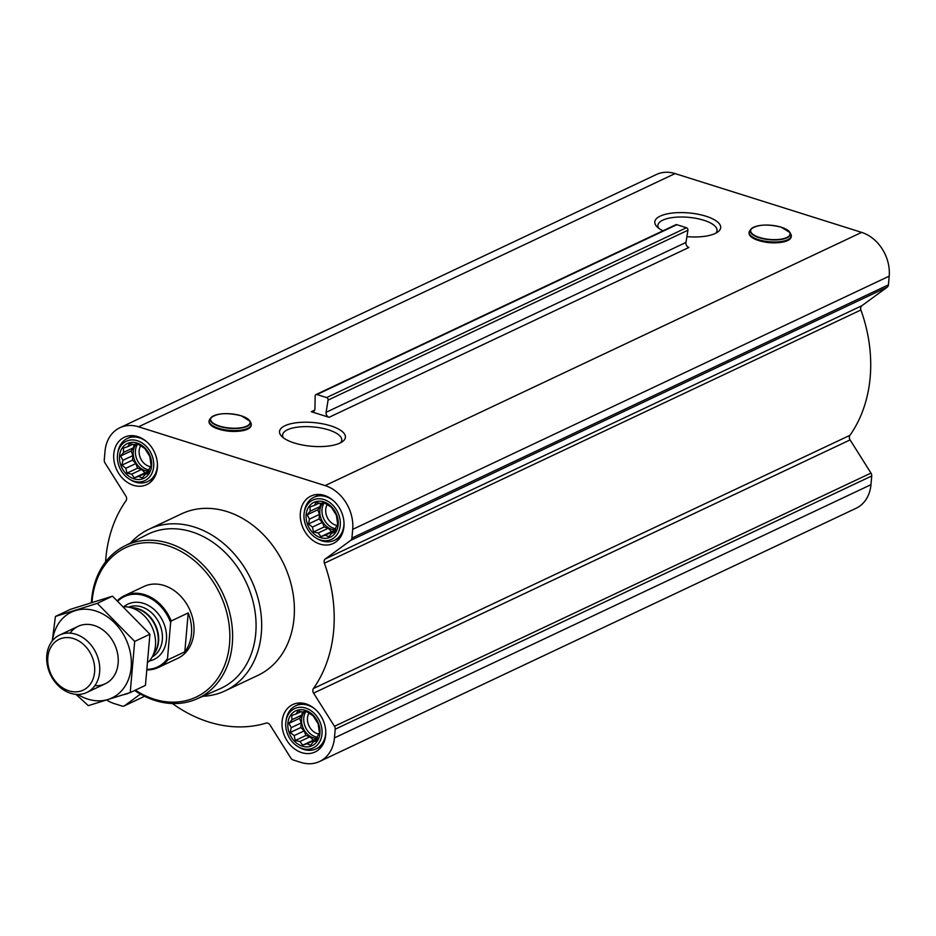 <?xml version="1.0" encoding="UTF-8"?>
<svg xmlns="http://www.w3.org/2000/svg" width="936" height="936" viewBox="0 0 936 936"><rect width="100%" height="100%" fill="white"/><g stroke="black" fill="none" stroke-linecap="round" stroke-linejoin="round"><path stroke-width="1.4" d="M283.386 437.814A29.683 10.67 -175 0 1 282.613 434.971A29.683 10.67 -175 0 1 298.572 427.015A29.683 10.67 -175 0 1 328.489 429.858A29.683 10.67 -175 0 1 341.745 440.142A29.683 10.67 -175 0 1 340.505 442.81M250.146 426.757A20.463 7.359 -175 0 1 229.449 431.215A20.463 7.359 -175 0 1 209.839 423.224M330.63 425.821A33.076 11.899 -175 0 1 342.471 441.628A33.076 11.899 -175 0 1 311.419 446.25A33.076 11.899 -175 0 1 281.654 436.305A33.076 11.899 -175 0 1 291.833 423.517A33.076 11.899 -175 0 1 330.63 425.821M311.29 411.711L329.051 417.304L688.908 247.467A3.966 3.159 -115.3 0 1 685.959 242.447L687.925 230.244A1.989 1.579 -115.3 0 0 686.462 227.729L676.822 224.698A1.989 1.579 -115.3 0 0 675.815 224.745L315.959 394.582A1.989 1.579 -115.3 0 0 315.151 396.01L314.929 408.775A3.966 3.159 -115.3 0 1 313.314 411.618A3.966 3.159 -115.3 0 1 311.29 411.711L314.671 410.12M172.399 703.533A136.984 108.822 -115.3 0 0 266.093 723.13A3.966 3.159 -115.3 0 1 270.001 724.979L290.885 758.148A3.966 3.159 -115.3 0 0 293.132 759.962L300.912 762.419A36.726 29.18 -115.3 0 0 319.574 761.495A36.726 29.18 -115.3 0 0 334.445 737.907L335.205 729.202A3.966 3.159 -115.3 0 0 334.468 726.289L313.583 693.12A3.966 3.159 -115.3 0 1 313.431 688.522A136.984 108.822 -115.3 0 0 324.394 563.203A3.966 3.159 -115.3 0 1 325.318 558.944L861.834 305.733L887.246 287.153A3.966 3.159 -115.3 0 0 888.439 284.848L889.2 276.155A36.726 29.18 -115.3 0 0 861.646 232.385L675.067 173.581A36.726 29.18 -115.3 0 0 656.405 174.505L119.89 427.729A36.726 29.18 -115.3 0 0 105.019 451.316L104.259 460.009A3.966 3.159 -115.3 0 0 104.996 462.922L125.88 496.092A3.966 3.159 -115.3 0 1 126.032 500.69A136.984 108.822 -115.3 0 0 105.557 561.904M325.318 558.944L350.731 540.376A3.966 3.159 -115.3 0 0 351.924 538.071L352.685 529.366A36.726 29.18 -115.3 0 0 325.131 485.597L138.551 426.793A36.726 29.18 -115.3 0 0 119.89 427.729M663.004 230.794A33.076 11.899 -175 0 1 656.932 226.688A33.076 11.899 -175 0 1 667.122 213.899A33.076 11.899 -175 0 1 705.908 216.204A33.076 11.899 -175 0 1 717.748 232.011A33.076 11.899 -175 0 1 686.895 236.644M790.159 238.165A20.463 7.359 -175 0 1 769.462 242.623A20.463 7.359 -175 0 1 749.865 234.632M861.834 305.733A3.966 3.159 -115.3 0 0 860.909 309.991A136.984 108.822 -115.3 0 1 849.935 435.31A3.966 3.159 -115.3 0 0 850.087 439.908L870.983 473.078A3.966 3.159 -115.3 0 1 871.72 475.991L870.96 484.684A36.726 29.18 -115.3 0 1 856.089 508.271L319.574 761.495M297.859 710.974L302.539 711.98L305.686 711.091L313.104 715.783L318.146 723.785L319.445 732.947L317.655 735.977L316.649 740.832L313.513 741.71L310.53 745.313L307.043 743.734L302.702 745.185L299.965 741.499L295.273 740.505L294.173 735.614L290.23 732.502L291.236 727.646L288.943 723.329L291.927 719.737L291.728 715.455L296.068 714.004L297.859 710.974M287.878 723.235A19.258 15.304 64.7 0 1 313.267 715.303A19.258 15.304 64.7 0 1 310.553 746.308A19.258 15.304 64.7 0 1 287.878 723.235M129.519 443.629L134.211 444.635L137.346 443.758L144.776 448.438L149.819 456.44L151.106 465.613L149.327 468.632L148.321 473.487L145.185 474.376L142.19 477.968L138.703 476.401L134.363 477.851L131.625 474.166L126.945 473.16L125.845 468.281L121.902 465.157L122.908 460.313L120.604 455.996L123.599 452.404L123.4 448.11L127.741 446.659L129.519 443.629M119.551 455.89A19.258 15.304 64.7 0 1 144.928 447.958A19.258 15.304 64.7 0 1 142.213 478.963A19.258 15.304 64.7 0 1 119.551 455.89M316.099 502.433L320.791 503.439L323.926 502.55L331.356 507.242L336.387 515.245L337.685 524.406L335.895 527.436L334.901 532.291L331.765 533.169L328.77 536.773L325.283 535.193L320.943 536.656L318.205 532.97L313.513 531.964L312.425 527.085L308.482 523.961L309.477 519.117L307.183 514.8L310.179 511.196L309.968 506.914L314.309 505.463L316.099 502.433M306.13 514.695A19.258 15.304 64.7 0 1 331.508 506.762A19.258 15.304 64.7 0 1 328.793 537.767A19.258 15.304 64.7 0 1 306.13 514.695M315.959 394.582A1.989 1.579 -115.3 0 1 316.965 394.536L326.605 397.578A1.989 1.579 -115.3 0 1 328.08 400.081L326.102 412.285A3.966 3.159 -115.3 0 0 329.051 417.304M113.771 454.065A26.208 20.814 64.7 0 1 124.383 437.241A26.208 20.814 64.7 0 1 154.393 452.053A26.208 20.814 64.7 0 1 146.753 484.637A26.208 20.814 64.7 0 1 123.821 479.571A26.208 20.814 64.7 0 1 113.771 454.065M128.84 693.014A26.208 20.814 64.7 0 1 128.513 693.178A26.208 20.814 64.7 0 1 124.137 694.547M282.11 721.41A26.208 20.814 64.7 0 1 292.711 704.574A26.208 20.814 64.7 0 1 322.721 719.398A26.208 20.814 64.7 0 1 315.081 751.982A26.208 20.814 64.7 0 1 292.149 746.905A26.208 20.814 64.7 0 1 282.11 721.41M300.351 512.87A26.208 20.814 64.7 0 1 310.963 496.045A26.208 20.814 64.7 0 1 340.973 510.857A26.208 20.814 64.7 0 1 333.333 543.442A26.208 20.814 64.7 0 1 310.401 538.375A26.208 20.814 64.7 0 1 300.351 512.87M130.537 542.997A89.341 70.972 64.7 0 1 148.882 529.261L181.607 513.817A89.341 70.972 64.7 0 1 283.912 564.314A89.341 70.972 64.7 0 1 257.868 675.406L225.155 690.838A89.341 70.972 64.7 0 1 202.878 696.279M106.716 700.081A36.726 29.18 -115.3 0 0 114.332 703.615L122.113 706.072A3.966 3.159 -115.3 0 0 124.137 705.966A3.966 3.159 -115.3 0 0 124.546 705.721L140.447 694.102M92.032 602.41A82.59 65.602 64.7 0 1 92.161 600.76A82.59 65.602 64.7 0 1 173.967 547.993A82.59 65.602 64.7 0 1 227.074 657.973A82.59 65.602 64.7 0 1 135.334 690.148M117.48 600.561A39.71 31.543 64.7 0 1 124.488 595.659L143.898 586.498A39.71 31.543 64.7 0 1 189.376 608.938A39.71 31.543 64.7 0 1 177.793 658.312L158.383 667.473A39.71 31.543 64.7 0 1 147.642 669.907M91.4 602.608A84.568 67.181 64.7 0 1 91.599 599.719A84.568 67.181 64.7 0 1 124.465 546.086A84.568 67.181 64.7 0 1 222.698 593.213A84.568 67.181 64.7 0 1 196.642 699.005A84.568 67.181 64.7 0 1 134.644 690.475M124.465 546.086L146.999 534.643A85.293 67.766 64.7 0 1 246.074 582.169A85.293 67.766 64.7 0 1 219.796 688.873L196.642 699.005M148.882 529.261A89.341 70.972 64.7 0 1 251.199 579.758A89.341 70.972 64.7 0 1 225.155 690.838M304.048 514.039A21.762 17.293 64.7 0 1 304.247 512.413A21.762 17.293 64.7 0 1 326.219 500.409A21.762 17.293 64.7 0 1 339.651 528.887A21.762 17.293 64.7 0 1 316.426 538.212A21.762 17.293 64.7 0 1 304.048 514.039M304.247 512.413L304.516 510.787A23.821 18.931 64.7 0 1 313.934 497.273A23.821 18.931 64.7 0 1 333.579 500.818M344.015 522.943A23.821 18.931 64.7 0 1 334.281 540.365A23.821 18.931 64.7 0 1 317.854 539.042L316.426 538.212M117.468 455.235A21.762 17.293 64.7 0 1 117.679 453.609A21.762 17.293 64.7 0 1 139.639 441.605A21.762 17.293 64.7 0 1 153.083 470.083A21.762 17.293 64.7 0 1 129.847 479.407A21.762 17.293 64.7 0 1 117.468 455.235M117.679 453.609L117.936 451.994A23.821 18.931 64.7 0 1 127.366 438.469A23.821 18.931 64.7 0 1 146.999 442.026M157.435 464.139A23.821 18.931 64.7 0 1 147.701 481.56A23.821 18.931 64.7 0 1 131.274 480.238L129.847 479.407M285.808 722.569A21.762 17.293 64.7 0 1 286.006 720.954A21.762 17.293 64.7 0 1 307.967 708.95A21.762 17.293 64.7 0 1 321.411 737.428A21.762 17.293 64.7 0 1 298.186 746.752A21.762 17.293 64.7 0 1 285.808 722.569M286.006 720.954L286.276 719.328A23.821 18.931 64.7 0 1 295.694 705.803A23.821 18.931 64.7 0 1 315.327 709.359M325.775 731.472A23.821 18.931 64.7 0 1 316.029 748.894A23.821 18.931 64.7 0 1 299.602 747.572L298.186 746.752M307.183 514.8L317.795 509.792L319.492 514.39L319.094 518.953L322.429 522.358L324.125 526.956L328.22 528.243L331.555 531.636L335.31 530.478L325.283 535.193M310.179 511.196L320.182 506.47L317.795 509.792M309.477 519.117L319.492 514.39M308.482 523.961L319.094 518.953M312.425 527.085L322.429 522.358M313.513 531.964L324.125 526.956M318.205 532.97L328.22 528.243M320.943 536.656L331.555 531.636M331.765 533.169L335.053 531.625M314.309 505.463L319.328 503.1M320.463 503.357L320.182 506.47M322.85 502.854A15.877 12.613 -115.3 0 0 319.843 510.436A15.877 12.613 -115.3 0 0 335.427 529.928M337.089 525.482A13.198 10.483 64.7 0 1 325.728 509.406A13.198 10.483 64.7 0 1 326.992 504.937M335.661 528.746A15.877 12.613 64.7 0 1 322.019 509.406A15.877 12.613 64.7 0 1 324.277 502.807M120.604 455.996L131.215 450.988L132.912 455.586L132.514 460.149L135.86 463.554L137.557 468.152L141.64 469.439L144.975 472.844L148.73 471.674L138.703 476.401M123.599 452.404L133.614 447.677L131.215 450.988M122.908 460.313L132.912 455.586M121.902 465.157L132.514 460.149M125.845 468.281L135.86 463.554M126.945 473.16L137.557 468.152M131.625 474.166L141.64 469.439M134.363 477.851L144.975 472.844M145.185 474.376L148.485 472.82M127.741 446.659L132.748 444.296M133.883 444.553L133.614 447.677M136.27 444.05A15.877 12.613 -115.3 0 0 133.263 451.632A15.877 12.613 -115.3 0 0 148.847 471.136M288.943 723.329L299.555 718.322L301.252 722.92L300.854 727.494L304.188 730.887L305.885 735.497L309.968 736.784L313.314 740.177L317.07 739.019L307.043 743.734M291.927 719.737L301.942 715.01L299.555 718.322M291.236 727.646L301.252 722.92M290.23 732.502L300.854 727.494M294.173 735.614L304.188 730.887M295.273 740.505L305.885 735.497M299.965 741.499L309.968 736.784M302.702 745.185L313.314 740.177M313.513 741.71L316.813 740.154M296.068 714.004L301.076 711.641M302.211 711.898L301.942 715.01M304.61 711.383A15.877 12.613 -115.3 0 0 301.591 718.965A15.877 12.613 -115.3 0 0 317.187 738.469M150.509 466.678A13.198 10.483 64.7 0 1 139.148 450.602A13.198 10.483 64.7 0 1 140.423 446.133M149.093 469.942A15.877 12.613 64.7 0 1 135.439 450.602A15.877 12.613 64.7 0 1 137.697 444.015M318.837 734.023A13.198 10.483 64.7 0 1 307.488 717.947A13.198 10.483 64.7 0 1 308.751 713.478M317.421 737.275A15.877 12.613 64.7 0 1 303.779 717.935A15.877 12.613 64.7 0 1 306.025 711.348M658.663 228.197A29.683 10.67 -175 0 1 657.891 225.354A29.683 10.67 -175 0 1 673.861 217.398A29.683 10.67 -175 0 1 703.767 220.252A29.683 10.67 -175 0 1 717.034 230.525A29.683 10.67 -175 0 1 715.783 233.193M117.936 600.982A38.914 30.911 64.7 0 1 170.644 622.615L167.497 658.616A38.914 30.911 64.7 0 1 147.712 669.334M167.497 658.616L167.801 659.857A39.71 31.543 64.7 0 1 158.383 667.473M124.488 595.659A39.71 31.543 64.7 0 1 171.206 620.966L170.644 622.615M171.206 620.966L188.218 612.94L184.813 651.819A39.71 31.543 -115.3 0 0 188.218 612.94M167.801 659.857L184.813 651.819M47.83 657.341A28.115 22.335 64.7 0 1 84.883 645.758A28.115 22.335 64.7 0 1 80.917 691.025A28.115 22.335 64.7 0 1 47.83 657.341M46.8 655.434A31.765 25.237 64.7 0 1 59.658 635.029A31.765 25.237 64.7 0 1 96.034 652.989A31.765 25.237 64.7 0 1 86.779 692.488A31.765 25.237 64.7 0 1 58.98 686.345A31.765 25.237 64.7 0 1 46.8 655.434M124.172 606.739A31.765 25.237 64.7 0 1 127.975 607.019A31.765 25.237 64.7 0 1 151.854 626.64A31.765 25.237 64.7 0 1 151.831 657.552A31.765 25.237 64.7 0 1 148.52 661.904M55.435 616.45L70.656 609.266L112.519 596.173L149.912 634.234L145.431 685.386L130.221 692.57L134.69 641.417L97.297 603.357L55.435 616.45L52.252 640.961M75.921 694.348L88.347 705.65L130.221 692.57M149.912 634.234L134.69 641.417M112.519 596.173L97.297 603.357M94.864 685.655A31.765 25.237 -115.3 0 0 114.531 644.26A31.765 25.237 -115.3 0 0 70.071 633.134M77.805 694.442A47.443 37.697 -115.3 0 0 87.855 699.133A47.443 37.697 -115.3 0 0 131.11 668.093A47.443 37.697 -115.3 0 0 96.701 611.302A47.443 37.697 -115.3 0 0 52.451 640.715M325.131 485.597L861.646 232.385M138.551 426.793L675.067 173.581M326.102 412.285L685.959 242.447M328.08 400.081L687.925 230.244M326.605 397.578L686.462 227.729M316.965 394.536L676.822 224.698M124.546 705.721L144.565 696.279M334.445 737.907L870.96 484.684M335.205 729.202L871.72 475.991M334.468 726.289L870.983 473.078M313.583 693.12L850.087 439.908M313.431 688.522L849.935 435.31M324.394 563.203L860.909 309.991M350.731 540.376L887.246 287.153M351.924 538.071L888.439 284.848M352.685 529.366L889.2 276.155M241.207 415.806A19.773 7.114 -175 0 1 239.16 427.986A19.773 7.114 -175 0 1 210.67 419.012A19.773 7.114 -175 0 1 241.207 415.806M245.548 417.55A20.124 7.231 -175 0 1 250.006 421.223A20.124 7.231 -175 0 1 229.694 428.325A20.124 7.231 -175 0 1 210.928 417.807A20.124 7.231 -175 0 1 215.959 414.964M250.871 422.896A21.154 7.605 -175 0 1 229.519 430.361A21.154 7.605 -175 0 1 209.793 419.293L210.928 417.807C217.082 413.068 227.202 412.402 241.289 415.795L250.006 421.223L250.871 422.896C252.264 426.266 250.052 428.758 244.226 430.385C234.374 432.397 224.663 431.555 215.116 427.869C209.606 425.248 207.827 422.393 209.793 419.293M781.232 227.214A19.773 7.114 -175 0 1 779.185 239.394A19.773 7.114 -175 0 1 750.695 230.42A19.773 7.114 -175 0 1 781.232 227.214M785.573 228.957A20.124 7.231 -175 0 1 790.031 232.631A20.124 7.231 -175 0 1 769.72 239.733A20.124 7.231 -175 0 1 750.953 229.215A20.124 7.231 -175 0 1 755.984 226.372M790.897 234.292A21.154 7.605 -175 0 1 769.544 241.757A21.154 7.605 -175 0 1 749.806 230.701L750.953 229.215C757.107 224.476 767.227 223.809 781.314 227.202L790.031 232.631L790.897 234.292C792.289 237.674 790.066 240.166 784.251 241.792C774.388 243.805 764.689 242.962 755.141 239.277C749.619 236.656 747.852 233.801 749.806 230.701M124.02 606.587A30.572 24.289 64.7 0 1 163.028 621.539A30.572 24.289 64.7 0 1 149.409 660.933M127.975 607.019L134.129 608.002A27.776 22.066 64.7 0 1 155.013 625.154A27.776 22.066 64.7 0 1 154.99 652.181L151.831 657.552M131.999 607.663A27.6 21.926 64.7 0 1 155.446 624.955A27.6 21.926 64.7 0 1 153.89 654.042M128.642 607.125A27.6 21.926 64.7 0 1 159.19 623.177A27.6 21.926 64.7 0 1 152.17 656.967M124.137 705.966L144.624 696.302M334.281 540.365L340.154 537.58M313.934 497.273L319.82 494.489M147.701 481.56L153.574 478.787M127.366 438.469L133.24 435.696M316.029 748.894L321.914 746.121M295.694 705.803L301.579 703.03M86.779 692.488L105.265 683.76M59.658 635.029L78.156 626.301"/></g></svg>
